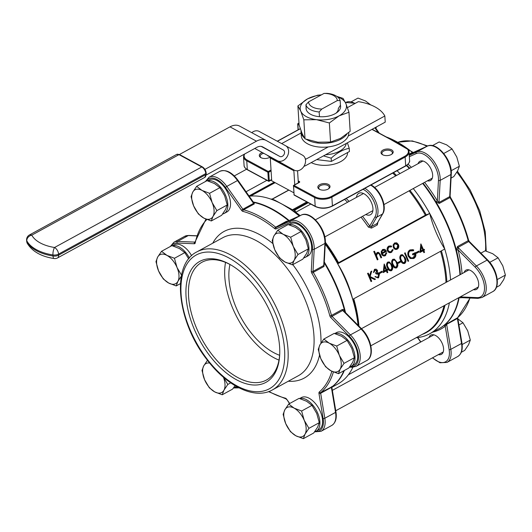 <?xml version="1.0" encoding="UTF-8"?>
<svg xmlns="http://www.w3.org/2000/svg" width="532" height="532" viewBox="0 0 532 532"><rect width="100%" height="100%" fill="white"/><g stroke="black" fill="none" stroke-linecap="round" stroke-linejoin="round"><path stroke-width="0.8" d="M229.957 264.457A60.987 33.569 -118.7 0 0 228.973 278.968A60.987 33.569 -118.7 0 0 279.646 355.296M391.246 154.546A6.098 3.298 176.4 0 1 382.575 154.712A6.098 3.298 176.4 0 1 382.774 150.177A6.098 3.298 176.4 0 1 391.133 149.652A6.098 3.298 176.4 0 1 391.898 154.127A6.098 3.298 176.4 0 1 391.246 154.546M328.064 189.106A6.098 3.298 176.4 0 1 319.393 189.272A6.098 3.298 176.4 0 1 319.592 184.73A6.098 3.298 176.4 0 1 327.951 184.205A6.098 3.298 176.4 0 1 328.716 188.687A6.098 3.298 176.4 0 1 328.064 189.106M270.003 157.146A6.098 3.298 176.4 0 1 269.525 157.439A6.098 3.298 176.4 0 1 260.853 157.612A6.098 3.298 176.4 0 1 262.03 152.591M375.798 128.199L376.563 126.869M370.91 105.057L365.537 100.98L358.003 98.081L351.293 101.752M461.311 352.264L464.715 350.402L468.586 344.643L470.301 340.068L467.714 330.824L462.98 322.751L458.93 324.966M462.98 322.751L457.606 318.675M470.301 340.068L462.135 344.537M497.234 279.566L505.4 275.104L503.684 279.679L499.814 285.438L496.409 287.3M505.4 275.104L502.813 265.86L498.078 257.787L492.705 253.711L485.171 250.811L480.895 253.146M498.078 257.787L489.779 262.329M207.733 180.887A18.294 10.068 61.3 0 1 224.743 193.528A18.294 10.068 61.3 0 1 224.178 213.452A18.294 10.068 61.3 0 1 222.602 214.03M172.634 245.851A18.294 10.068 61.3 0 1 189.399 258.013M236.301 386.392A18.294 10.068 61.3 0 1 235.117 387.263A18.294 10.068 61.3 0 1 233.535 387.841M299.802 398.581A18.294 10.068 61.3 0 1 312.843 405.151A18.294 10.068 61.3 0 1 316.247 431.146A18.294 10.068 61.3 0 1 314.671 431.725M334.901 333.617A18.294 10.068 61.3 0 1 335.519 333.471A18.294 10.068 61.3 0 1 352.157 346.771A18.294 10.068 61.3 0 1 351.346 366.182A18.294 10.068 61.3 0 1 349.77 366.761M451.203 170.719L459.369 166.257L457.653 170.832L453.783 176.591L451.076 178.074M459.369 166.257L456.782 157.007L452.04 148.94L446.667 144.864L439.139 141.964L432.423 145.635M452.04 148.94L443.741 153.482M288.863 224.77A18.294 10.068 61.3 0 1 305.873 237.412A18.294 10.068 61.3 0 1 305.315 257.335A18.294 10.068 61.3 0 1 303.732 257.914M461.204 297.641L460.712 297.913L459.316 297.395M439.326 328.517A104.904 57.735 -118.7 0 0 439.545 328.39A104.904 57.735 -118.7 0 0 443.708 325.677A104.904 57.735 -118.7 0 0 459.216 297.448M446.82 323.622A1.217 0.672 61.3 0 0 446.654 324.354L450.81 349.344A20.735 11.411 61.3 0 1 446.98 362.418L457.7 356.553A20.735 11.411 -118.7 0 0 461.537 343.479L457.38 318.488L446.654 324.354L445.231 326.229A1.217 1.017 52.4 0 0 443.708 325.677L457.54 317.764A104.904 57.735 -118.7 0 0 469.869 298.013M460.386 274.565A104.904 57.735 -118.7 0 0 456.423 250.279L457.48 246.516L468.2 240.65A104.904 57.735 -118.7 0 0 449.979 197.572L439.259 203.43L435.908 201.774A104.904 57.735 -118.7 0 0 423.1 183.174M457.48 246.516A1.217 0.672 61.3 0 0 457.999 247.427L476.386 265.973A20.735 11.411 61.3 0 1 482.078 297.454L492.798 291.589A20.735 11.411 -118.7 0 0 487.106 260.108L468.725 241.561L457.999 247.427L458.099 249.954A1.217 0.432 -14.2 0 0 456.423 250.279A104.904 57.735 -118.7 0 0 435.908 201.774L437.344 200.883L438.986 202.473L449.713 196.614L450.903 174.509A20.735 11.411 -118.7 0 0 442.903 153.282A20.735 11.411 -118.7 0 0 427.289 146.147L409.208 154.699M438.388 354.605A10.979 6.045 -118.7 0 0 441.4 354.345A10.979 6.045 -118.7 0 0 441.434 341.817A10.979 6.045 -118.7 0 0 430.867 335.087A10.979 6.045 -118.7 0 0 429.025 337.481M473.487 289.641A10.979 6.045 -118.7 0 0 476.499 289.381A10.979 6.045 -118.7 0 0 476.532 276.853A10.979 6.045 -118.7 0 0 465.966 270.123A10.979 6.045 -118.7 0 0 464.123 272.517M288.696 220.767A104.904 57.735 -118.7 0 0 254.083 202.493L254.276 203.949L243.556 209.814A104.904 57.735 61.3 0 1 275.669 227.184L286.389 221.319L287.998 221.086M333.411 371.974A104.904 57.735 61.3 0 1 320.829 392.536L332.015 386.771M332.074 386.724A104.904 57.735 -118.7 0 0 343.918 370.711M427.455 180.794A10.979 6.045 -118.7 0 0 430.468 180.534A10.979 6.045 -118.7 0 0 430.501 168.006A10.979 6.045 -118.7 0 0 419.934 161.276A10.979 6.045 -118.7 0 0 418.086 163.67M279.632 347.19A68.941 37.938 61.3 0 1 279.659 355.363A68.941 37.938 61.3 0 1 231.673 376.856A68.941 37.938 61.3 0 1 185.921 293.218A68.941 37.938 61.3 0 1 229.904 264.404A68.941 37.938 61.3 0 1 279.632 347.19M335.965 113.21A14.883 8.046 -3.6 0 0 338.305 108.495L340.433 105.216A17.323 9.37 176.4 0 1 336.942 112.545A17.323 9.37 176.4 0 1 319.466 116.681A17.323 9.37 176.4 0 1 306.219 109.519A17.323 9.37 176.4 0 1 306.445 106.061M304.337 137.881A23.787 12.868 176.4 0 1 301.032 131.896L301.278 135.793A23.787 12.868 -3.6 0 0 328.304 146.912A23.787 12.868 -3.6 0 0 348.227 136.012A23.787 12.868 -3.6 0 0 348.759 132.8L348.746 132.548M348.227 136.012L384.842 115.983A42.693 23.089 176.4 0 0 358.349 101.652L347.443 107.617M281.667 143.6L301.105 132.967M305.421 159.394A10.979 6.982 118.4 0 0 306.073 159.068L328.304 146.912M325.604 154.745A20.735 11.212 -3.6 0 0 330.192 154.26A20.735 11.212 -3.6 0 0 346.246 143.454M323.542 155.869L331.177 158.184L331.383 161.409L349.438 151.534L349.231 148.308L347.396 142.822M316.726 159.6L331.383 161.409M331.177 158.184C337.049 152.797 343.067 149.505 349.231 148.308M416.13 337.727A104.904 57.735 -118.7 0 0 429.716 333.77A104.904 57.735 -118.7 0 0 449.387 302.828M450.557 279.938A104.904 57.735 -118.7 0 0 444.759 249.009L444.752 249.003C437.982 238.183 432.975 226.339 429.73 213.478L337.694 263.805A104.904 57.735 -118.7 0 0 325.238 244.181M429.723 213.465L425.374 215.207L338.552 262.702L337.694 263.819C344.47 274.638 349.477 286.482 352.723 299.343L444.759 249.009A104.904 57.735 -118.7 0 0 429.73 213.478A104.904 57.735 -118.7 0 0 413.271 188.547M299.636 215.812A102.21 56.252 -118.7 0 0 295.174 212.361L292.394 210.672A104.904 57.735 -118.7 0 0 291.383 209.954A104.904 57.735 -118.7 0 0 289.907 208.943A104.904 57.735 -118.7 0 0 282.878 204.601A104.904 57.735 -118.7 0 0 273.774 200.212A104.904 57.735 -118.7 0 0 273.155 199.965A104.904 57.735 -118.7 0 0 271.819 199.46A104.904 57.735 -118.7 0 0 270.861 199.114A104.904 57.735 -118.7 0 0 270.702 199.054A104.904 57.735 -118.7 0 0 249.189 196.222M299.25 215.985A104.904 57.735 -118.7 0 0 292.394 210.672L292.74 209.98L294.236 209.768A1.829 1.41 -60.2 0 0 294.462 211.955M288.883 190.104L272.211 199.221L274.652 200.099L290.984 208.936A1.829 1.27 -55.3 0 1 289.907 208.943L282.878 204.601M362.538 216.305A103.075 56.724 61.3 0 1 369.727 226.08L368.357 227.078L371.496 228.102A1.217 0.672 61.3 0 1 371.243 226.712L369.727 226.08L375.067 216.77A17.077 9.396 -118.7 0 0 374.309 202.413A17.077 9.396 -118.7 0 0 363.762 189.678L363.083 189.312M295.785 212.295A1.217 0.658 126.3 0 1 295.174 212.361L294.814 210.1L295.785 212.295A101.851 56.059 61.3 0 1 300.081 215.606M371.496 228.102L377.301 224.93L377.919 222.256M424.583 252.281L423.891 252.693L423.093 250.791L419.948 252.507L420.918 243.929L423.499 249.714L424.263 249.295L424.543 249.96L423.778 250.379L424.583 252.281L424.13 252.527L423.332 250.625L420.253 252.308L420.799 243.995M423.432 249.568L424.263 249.295M424.543 249.96L423.791 250.406M400.669 262.017L398.122 263.413L397.763 262.569L400.31 261.172L400.669 262.017M396.819 267.716L396.493 267.942C394.591 268.301 393.248 267.264 392.45 264.83C391.266 262.595 391.392 260.753 392.835 259.29L394.378 259.17M387.835 272.377L387.143 272.79L386.345 270.894L383.206 272.61L384.171 264.025L386.751 269.817L387.515 269.398L387.795 270.063L387.03 270.482L387.835 272.377L387.382 272.623L386.584 270.728L383.506 272.411L384.343 264.118M386.691 269.664L387.515 269.398M387.795 270.063L387.043 270.509M391.904 252.002L391.386 252.348C389.757 253.112 388.44 252.574 387.436 250.738C386.771 248.65 387.229 247.101 388.806 246.097L390.894 245.877M391.452 246.788L388.899 246.954L387.888 249.275L388.387 250.831L390.003 251.922L391.326 251.656L392.663 249.661L393.181 249.761L391.559 252.221C389.963 252.966 388.679 252.447 387.708 250.658C387.063 248.637 387.509 247.134 389.045 246.15L390.993 245.904L391.712 246.283L391.279 246.948L388.819 247.014M389.604 251.822L391.087 251.603L392.397 249.588L393.181 249.761M383.665 255.2L384.836 255.021L386.079 252.78L386.751 252.84L385.387 255.593C383.858 256.244 382.648 255.673 381.757 253.877L381.471 251.629L382.847 249.541L385.221 249.654L386.558 251.317L382.229 253.684L383.107 254.895L385.075 255.074L386.358 252.846L386.877 252.893M385.693 255.407L385.221 255.719C383.645 256.384 382.395 255.799 381.477 253.957L381.185 251.643L382.601 249.488L384.437 249.302M386.558 251.317L382.235 253.717M377.401 252.52L378.651 252.374L380.393 254.529L381.65 257.508L381.198 257.754L379.382 253.664L377.534 253.132L376.523 255.732L377.999 259.503L377.314 259.915L373.743 251.476L374.508 251.244L376.084 254.968L377.161 252.467L378.558 252.348M375.845 254.715L377.161 252.467M381.65 257.508L380.959 257.92L379.117 253.764L377.228 253.345M397.63 248.876L397.178 249.182C395.582 249.86 394.305 249.289 393.361 247.453L393.121 244.959L394.544 242.958L396.799 242.944M396.978 242.998L398.501 244.72C399.146 246.642 398.761 248.092 397.344 249.056C395.795 249.714 394.558 249.156 393.64 247.38L393.407 244.953L394.784 243.011L396.426 242.778M375.479 279.14L374.887 279.466L369.979 277.092L371.708 281.195L371.023 281.608L367.539 273.382L368.31 273.149L369.68 276.394L370.897 271.546L371.742 271.087L370.152 276.574L375.479 279.174L374.688 279.606L370.106 277.398M369.514 276.008L370.897 271.546M376.516 277.278L377.813 277.119L378.757 274.459L375.984 273.827L375.632 272.983L376.756 270.708L374.741 270.236M374.149 272.071L373.697 272.317L374.761 269.358L376.21 269.199L377.487 270.389L377.361 272.557L378.478 272.863L379.456 274.06L378.664 277.618L375.253 276.753L375.705 276.507L376.703 277.338L378.053 277.172L379.037 274.379L377.68 273.308L376.23 273.667L375.944 272.996L377.035 270.635L375.047 270.023L374.149 272.071L373.437 272.497L374.515 269.305L376.117 269.172M377.294 272.504L378.312 272.816L377.294 272.504M378.584 277.677L378.159 277.97L374.92 276.746L375.705 276.507M382.335 272.045L379.788 273.435L379.436 272.59L381.983 271.2L382.335 272.045M391.725 270.502L391.399 270.722C389.504 271.087 388.154 270.05 387.363 267.609C386.179 265.382 386.305 263.54 387.742 262.077L389.284 261.957M404.965 263.26L404.639 263.48C402.737 263.845 401.394 262.808 400.596 260.374C399.412 258.14 399.545 256.298 400.982 254.835L402.524 254.715M408.616 261.046L408.024 261.372L404.546 253.146L405.138 252.82L408.616 261.046M414.368 258.093L413.743 258.505L410.219 258.512L408.237 256.185C407.306 253.392 407.884 251.303 409.966 249.92L412.978 249.661M413.524 250.625L410.471 250.645C408.749 251.789 408.243 253.518 408.948 255.832L411.056 257.914L413.683 257.681C415.146 256.836 415.672 255.433 415.253 253.485L413.032 254.702L412.752 254.037L415.406 252.58C416.363 255.18 415.864 257.109 413.909 258.379L410.451 258.392L408.51 256.111C407.598 253.372 408.164 251.323 410.212 249.967L413.723 249.927L413.371 250.785L410.006 250.958M411.116 257.934L413.437 257.628L415 253.658L412.792 254.868L412.44 254.023L415.406 252.58M419.083 251.942L416.536 253.338L416.184 252.494L418.724 251.104L419.083 251.942M365.81 214.509A12.196 6.716 -118.7 0 0 370.518 214.715A12.196 6.716 -118.7 0 0 372.945 208.491A12.196 6.716 -118.7 0 0 367.552 196.601A12.196 6.716 -118.7 0 0 358.807 193.316A12.196 6.716 -118.7 0 0 356.447 197.385M344.37 370.465A104.904 57.735 61.3 0 1 331.981 386.89M253.245 201.98A104.904 57.735 61.3 0 1 261.318 204.188A104.904 57.735 61.3 0 1 289.175 220.547M331.882 387.283L337.687 384.111A104.904 57.735 -118.7 0 0 352.889 367.26M358.089 325.265A104.904 57.735 -118.7 0 0 352.723 299.35A104.904 57.735 -118.7 0 0 352.723 299.343A104.904 57.735 -118.7 0 0 337.694 263.819A104.904 57.735 -118.7 0 0 337.694 263.805L337.694 263.805M324.281 261.977A104.904 57.735 61.3 0 1 345.547 312.617M429.716 333.77L439.099 328.636A104.904 57.735 -118.7 0 0 458.764 297.694M459.941 274.805A104.904 57.735 -118.7 0 0 454.135 243.882A104.904 57.735 -118.7 0 0 422.654 183.42M399.978 173.578A104.904 57.735 -118.7 0 0 397.038 170.739M409.361 168.445A104.904 57.735 -118.7 0 0 406.388 165.585M406.488 165.519A104.292 57.396 61.3 0 1 409.474 168.385M422.794 183.34A104.292 57.396 61.3 0 1 460 274.771M391.559 154.36A5.247 2.84 -3.6 0 0 392.383 152.691A5.247 2.84 -3.6 0 0 386.97 150.19A5.247 2.84 -3.6 0 0 381.916 153.349A5.247 2.84 -3.6 0 0 382.947 154.905M328.377 188.92A5.247 2.84 -3.6 0 0 329.202 187.251A5.247 2.84 -3.6 0 0 323.788 184.75A5.247 2.84 -3.6 0 0 318.735 187.909A5.247 2.84 -3.6 0 0 319.765 189.465M263.44 153.376A5.247 2.84 -3.6 0 0 260.195 156.248A5.247 2.84 -3.6 0 0 261.225 157.798M377.999 259.503L377.314 259.915M377.554 259.749L373.743 251.476M374.056 251.49L374.508 251.244M385.614 255.466L385.221 255.719M382.003 252.933L385.554 250.991L383.113 250.08L382.069 251.377L382.029 253.106L385.893 250.991L382.841 250.259M385.893 250.991L385.554 250.991M391.825 252.062L391.386 252.348M397.55 248.943L397.178 249.182M395.023 243.57L393.926 245.072L394.086 247.134L395.402 248.57L397.291 248.378L398.302 246.522L397.816 244.507L396.307 243.39L394.678 243.802M398.056 244.973L394.85 243.696M395.549 248.63L396.859 248.444L397.776 245.046M371.708 281.195L371.023 281.608M371.263 281.448L367.539 273.382M371.163 271.586L371.802 271.24M367.858 273.395L368.31 273.149M375.253 276.753L374.92 276.746M377.361 272.557L378.478 272.863M382.435 271.958L379.788 273.435M380.028 273.268L379.436 272.59M379.748 272.603L382.149 271.293M384.117 271.253L386.298 270.063L384.629 266.113L384.117 271.253M384.137 271.061L385.986 270.05L384.57 266.705M391.645 270.569L391.565 270.595C389.743 270.961 388.433 269.943 387.635 267.536C386.478 265.328 386.591 263.52 387.988 262.123L389.377 261.983L391.991 265.155C393.121 267.39 392.982 269.199 391.565 270.595L391.399 270.722M390.122 269.977L391.067 269.87L391.885 267.682L391.259 265.475C390.648 263.579 389.597 262.722 388.121 262.908L388.287 262.781C387.176 264.045 387.11 265.548 388.087 267.283L389.517 269.611L391.306 269.923L392.17 267.636L391.539 265.395C390.927 263.466 389.843 262.595 388.287 262.781L388.087 262.914M396.732 267.782L396.659 267.809C394.837 268.175 393.527 267.157 392.729 264.75C391.565 262.542 391.685 260.74 393.075 259.343L394.471 259.197L397.085 262.369C398.215 264.603 398.076 266.419 396.659 267.809L396.493 267.942M395.216 267.197L396.154 267.084L396.978 264.896L396.353 262.688C395.735 260.793 394.691 259.935 393.208 260.121L393.381 259.995C392.264 261.259 392.197 262.761 393.175 264.504L394.604 266.825L396.4 267.137L397.264 264.85L396.633 262.615C396.021 260.687 394.937 259.809 393.381 259.995L393.181 260.128M400.762 261.93L398.122 263.413M398.362 263.247L397.763 262.569M398.082 262.582L400.483 261.265M404.885 263.327L404.805 263.353C402.983 263.719 401.673 262.702 400.875 260.294C399.718 258.087 399.831 256.278 401.221 254.881L402.618 254.742L405.231 257.914C406.362 260.148 406.222 261.963 404.805 263.353L404.639 263.48M403.362 262.742L404.3 262.628L405.125 260.441L404.5 258.233C403.888 256.338 402.837 255.48 401.361 255.666L401.527 255.54C400.416 256.803 400.35 258.306 401.328 260.042L402.751 262.369L404.546 262.682L405.411 260.394L404.779 258.153C404.167 256.225 403.083 255.353 401.527 255.54L401.328 255.673M408.716 260.959L408.024 261.372M408.263 261.205L404.546 253.146M404.859 253.159L405.311 252.913M414.288 258.153L413.743 258.505M419.183 251.855L416.536 253.338M416.775 253.172L416.184 252.494M416.496 252.507L418.897 251.19M420.865 251.157L423.046 249.96L421.377 246.01L420.865 251.157M420.885 250.958L422.734 249.947L421.317 246.602M290.984 208.936L292.74 209.98M272.211 199.221A1.829 0.798 -75.4 0 1 271.819 199.46M270.988 199.161A1.829 1.822 42.5 0 0 272.298 199.008M274.652 200.099A1.829 1.044 -67.1 0 1 273.84 200.251M306.798 201.921L292.228 209.887A1.829 1.357 -48.5 0 1 291.383 209.954M295.12 212.321A1.217 0.705 129.8 0 0 295.765 212.275L310.774 204.069M371.043 184.943C380.214 189.525 387.442 206.509 382.821 213.718L377.048 223.533L382.508 214.017A18.294 10.068 -118.7 0 0 370.691 185.149M311.207 162.619A21.347 11.544 -3.6 0 0 334.635 164.009A21.347 11.544 -3.6 0 0 347.556 152.558M384.842 115.983L385.228 122.127L306.459 165.213A18.294 11.638 -61.6 0 1 303.978 166.303M267.862 155.849A8.539 6.59 119.2 0 1 267.802 155.816L294.356 170.18L277.418 160.717A8.539 6.59 -60.8 0 0 287.32 156.361A8.539 6.59 -60.8 0 0 285.691 145.775A8.539 6.59 -60.8 0 0 285.631 145.741L259.137 131.411A8.539 6.59 -60.8 0 0 251.776 132.668M285.75 145.808L302.562 155.204A8.539 6.59 119.2 0 1 302.622 155.238A8.539 6.59 119.2 0 1 304.251 165.824A8.539 6.59 119.2 0 1 294.356 170.18M254.775 148.468L277.418 160.717M283.337 150.051L283.283 150.017A3.658 2.826 -60.8 0 1 283.31 150.031A3.658 2.826 -60.8 0 1 283.995 154.586A3.658 2.826 -60.8 0 1 279.766 156.435L261.192 146.386M279.766 156.435L262.722 146.912A10.979 6.982 118.4 0 0 262.668 146.885A10.979 6.982 118.4 0 0 256.863 147.324L206.217 175.028M204.913 169.382L256.477 141.18A18.294 11.638 -61.6 0 1 266.146 140.448A18.294 11.638 -61.6 0 1 266.239 140.495L283.283 150.017M179.444 154.493L229.984 126.849A18.294 11.638 -61.6 0 1 239.659 126.117A18.294 11.638 -61.6 0 1 239.746 126.164L266.06 140.401M261.285 146.406L267.802 149.931L261.551 146.46M297.568 170.772L298.326 182.815M269.658 156.827A2.441 1.549 118.4 0 1 270.276 157.991L271.712 180.814L293.804 192.764M294.748 184.77L293.87 170.752A2.441 1.549 118.4 0 0 293.252 169.588M346.964 134.017A23.787 12.868 176.4 0 1 328.064 143.015A23.787 12.868 176.4 0 1 306.352 139.357M301.032 131.896A23.787 12.868 176.4 0 1 301.052 130.825M348.965 112.252L350.162 131.304L340.473 138.4L330.558 142.024L317.903 142.19L305.029 138.879L302.176 133.678L299.104 125.007L297.9 105.954L300.76 111.155L303.832 119.826L316.487 119.66L329.361 122.972L339.057 115.876L348.965 112.252L345.893 103.58L343.04 98.38L336.822 96.378M321.434 94.842L317.504 95.235L307.596 98.859L297.9 105.954M329.361 122.972L330.558 142.024M303.832 119.826L305.029 138.879M321.215 94.962A23.175 12.535 -3.6 0 0 307.596 98.859A23.175 12.535 -3.6 0 0 300.76 111.155A23.175 12.535 -3.6 0 0 316.487 119.66A23.175 12.535 176.4 0 0 339.057 115.876A23.175 12.535 -3.6 0 0 345.893 103.58A23.175 12.535 -3.6 0 0 337.348 96.758M305.92 104.804L308.593 101.865A14.364 7.767 -3.6 0 0 321.84 109.027L319.167 111.973A17.323 9.37 176.4 0 1 305.92 104.804L306.219 109.519M321.84 109.027L337.281 100.581A14.364 7.767 -3.6 0 0 324.035 93.419L308.593 101.865M324.035 93.419L326.887 93.339A17.323 9.37 176.4 0 1 340.134 100.501L340.433 105.216M319.167 111.973L319.466 116.681M340.134 100.501L337.281 100.581M342.216 309.564C343.473 309.232 344.317 309.83 344.736 311.373A104.904 57.735 -118.7 0 0 324.227 262.881L323.995 266.479L313.268 272.344A104.904 57.735 61.3 0 1 331.489 315.429L342.216 309.564A1.217 0.672 -118.7 0 0 342.734 310.475L343.865 310.914L361.733 328.942A1.217 0.472 135.3 0 0 361.122 329.022L350.395 334.887A20.735 11.411 61.3 0 1 356.094 366.368L366.814 360.503A20.735 11.411 -118.7 0 0 361.122 329.022L342.734 310.475L332.015 316.341L350.395 334.887A1.217 0.472 -44.7 0 0 349.251 336.158L330.871 317.611A2.441 1.343 61.3 0 1 329.827 315.789A103.68 57.064 -118.7 0 0 311.819 273.202A2.441 1.343 61.3 0 1 311.28 271.287L312.477 249.189A19.518 10.74 -118.7 0 0 304.942 229.212A19.518 10.74 -118.7 0 0 290.246 222.496L276.022 228.94A2.441 1.343 61.3 0 1 274.652 228.567A103.68 57.064 -118.7 0 0 242.911 211.397A2.441 1.343 61.3 0 1 241.495 210.266L225.422 187.43A19.518 10.74 -118.7 0 0 206.416 180.993M224.178 213.452L226.858 211.982A18.294 10.068 -118.7 0 0 230.502 202.652A18.294 10.068 -118.7 0 0 222.416 184.81A18.294 10.068 -118.7 0 0 209.302 179.883L207.553 180.833M191.613 255.693A18.294 10.068 -118.7 0 0 174.203 244.846L172.454 245.797M316.247 431.146L318.927 429.683A18.294 10.068 -118.7 0 0 322.565 420.347A18.294 10.068 -118.7 0 0 315.523 403.682A18.294 10.068 -118.7 0 0 301.371 397.577L299.622 398.528M351.346 366.182L354.026 364.719A18.294 10.068 -118.7 0 0 357.664 355.383A18.294 10.068 -118.7 0 0 338.199 332.001A18.294 10.068 -118.7 0 0 336.47 332.613L334.721 333.564M305.315 257.335L307.995 255.865A18.294 10.068 -118.7 0 0 311.632 246.535A18.294 10.068 -118.7 0 0 303.546 228.694A18.294 10.068 -118.7 0 0 290.432 223.766L288.69 224.717M344.876 311.932A104.904 57.735 -118.7 0 0 344.736 311.373A1.217 0.432 -14.2 0 0 344.483 311.539M253.671 202.599A1.217 0.918 -77.6 0 0 254.083 202.493A104.904 57.735 -118.7 0 0 253.518 202.373M323.995 266.479A1.217 0.672 61.3 0 1 323.722 265.521L324.919 243.423A20.735 11.411 -118.7 0 0 316.919 222.19A20.735 11.411 -118.7 0 0 301.298 215.061A1.217 1.017 65.6 0 1 301.358 215.028L287.134 221.472L276.354 227.37L290.578 220.92A20.735 11.411 61.3 0 1 306.193 228.055A20.735 11.411 61.3 0 1 314.199 249.289L313.002 271.387L323.722 265.521L324.141 264.55L325.311 242.905A1.217 0.758 -176.9 0 1 324.919 243.423L314.199 249.289A1.217 0.758 3.1 0 1 312.477 249.189M409.806 168.198A104.904 57.735 -118.7 0 0 406.8 165.299M331.556 386.671A1.217 0.672 -118.7 0 0 331.389 387.396L331.895 387.555L335.945 411.888A1.217 0.545 170.6 0 1 335.552 412.393L324.826 418.252A20.735 11.411 61.3 0 1 320.995 431.332L331.715 425.467A20.735 11.411 -118.7 0 0 335.552 412.393L331.389 387.396L320.67 393.261L324.826 418.252A1.217 0.545 170.6 0 1 323.123 418.445L318.967 393.447A2.441 1.343 61.3 0 1 319.286 391.998A103.68 57.064 -118.7 0 0 331.842 371.269M238.037 180.375L237.498 180.548A20.735 11.411 -118.7 0 0 219.743 171.384C225.787 169.11 231.886 172.109 238.037 180.375L253.618 202.519L253.571 203.377L237.498 180.548L226.778 186.413L242.845 209.242L253.571 203.377A1.217 0.672 61.3 0 0 254.276 203.949M461.151 296.391A106.121 58.407 61.3 0 1 461.058 296.942L461.151 297.521M460.712 297.913A1.217 0.672 -118.7 0 1 460.852 297.627L477.995 298.359A1.217 0.964 -87.6 0 1 477.151 297.627L461.058 296.942A1.217 0.838 10.2 0 0 460.612 296.683M292.42 264.85L302.781 259.184L306.645 253.432L308.361 248.85L305.78 239.606L301.039 231.54L295.666 227.457L288.131 224.557L277.777 230.223L283.157 234.299A16.465 9.064 -118.7 0 0 273.907 235.975A16.465 9.064 -118.7 0 0 274.778 249.801A16.465 9.064 -118.7 0 0 284.893 261.95A16.465 9.064 -118.7 0 0 294.136 260.274A16.465 9.064 -118.7 0 0 293.265 246.449A16.465 9.064 -118.7 0 0 283.157 234.299L290.685 237.199L293.265 246.449L298.006 254.515L294.136 260.274L292.42 264.85L284.893 261.95L279.519 257.867L274.778 249.801L272.198 240.557L273.907 235.975L277.777 230.223M298.006 254.515L308.361 248.85M290.685 237.199L301.039 231.54M338.458 373.697L348.812 368.031L352.683 362.279L354.398 357.697L351.812 348.453L347.07 340.387L341.697 336.304L334.169 333.404L323.815 339.07L329.188 343.147A16.465 9.064 -118.7 0 0 319.945 344.822A16.465 9.064 -118.7 0 0 320.816 358.648A16.465 9.064 -118.7 0 0 330.931 370.797A16.465 9.064 -118.7 0 0 340.174 369.122A16.465 9.064 -118.7 0 0 339.303 355.296A16.465 9.064 -118.7 0 0 329.188 343.147L336.716 346.046L339.303 355.296L344.038 363.363L340.174 369.122L338.458 373.697L330.931 370.797L325.551 366.714L320.816 358.648L318.229 349.404L319.945 344.822L323.815 339.07M344.038 363.363L354.398 357.697M336.716 346.046L347.07 340.387M303.36 438.661L313.714 432.995L317.584 427.243L319.3 422.661L316.713 413.417L311.971 405.351L306.598 401.268L299.07 398.368L288.716 404.034L294.09 408.111A16.465 9.064 -118.7 0 0 284.846 409.786A16.465 9.064 -118.7 0 0 285.717 423.612A16.465 9.064 -118.7 0 0 295.832 435.761A16.465 9.064 -118.7 0 0 305.075 434.085A16.465 9.064 -118.7 0 0 304.204 420.26A16.465 9.064 -118.7 0 0 294.09 408.111L301.617 411.017L304.204 420.26L308.939 428.327L305.075 434.085L303.36 438.661L295.832 435.761L290.452 431.678L285.717 423.612L283.13 414.368L284.846 409.786L288.716 404.034M308.939 428.327L319.3 422.661M301.617 411.017L311.971 405.351M209.675 363.057A16.465 9.064 -118.7 0 0 203.709 365.903A16.465 9.064 -118.7 0 0 204.581 379.728A16.465 9.064 -118.7 0 0 214.695 391.878A16.465 9.064 -118.7 0 0 223.939 390.202L222.223 394.777L232.584 389.111L235.058 385.667M223.467 377.274L227.809 384.443L223.939 390.202A16.465 9.064 -118.7 0 0 223.413 377.228M222.223 394.777L214.695 391.878L209.322 387.795L204.581 379.728L202 370.485L203.709 365.903L207.58 360.151M227.809 384.443L230.695 382.867M188.707 258.858L184.81 252.62L179.43 248.537L171.903 245.638L161.548 251.303L166.922 255.38A16.465 9.064 -118.7 0 0 157.678 257.056A16.465 9.064 -118.7 0 0 158.549 270.881A16.465 9.064 -118.7 0 0 168.664 283.031A16.465 9.064 -118.7 0 0 177.907 281.355A16.465 9.064 -118.7 0 0 177.036 267.53A16.465 9.064 -118.7 0 0 166.922 255.38L174.449 258.279L177.036 267.53L181.778 275.596M181.332 276.181L177.907 281.355L176.192 285.93L168.664 283.031L163.284 278.948L158.549 270.881L155.962 261.638L157.678 257.056L161.548 251.303M174.449 258.279L184.81 252.62M176.192 285.93L180.421 283.616M211.29 220.966L221.645 215.3L225.515 209.548L227.231 204.966L224.644 195.723L219.909 187.656L214.529 183.573L207.001 180.674L196.647 186.34L202.02 190.416A16.465 9.064 -118.7 0 0 192.777 192.092A16.465 9.064 -118.7 0 0 193.648 205.917A16.465 9.064 -118.7 0 0 203.763 218.067A16.465 9.064 -118.7 0 0 213.006 216.384A16.465 9.064 -118.7 0 0 212.135 202.566A16.465 9.064 -118.7 0 0 202.02 190.416L209.548 193.316L212.135 202.566L216.876 210.632L213.006 216.384L211.29 220.966L203.763 218.067L198.383 213.984L193.648 205.917L191.061 196.674L192.777 192.092L196.647 186.34M216.876 210.632L227.231 204.966M209.548 193.316L219.909 187.656M230.609 264.803A67.132 36.947 -118.7 0 0 201.947 262.263A67.132 36.947 -118.7 0 0 201.748 338.891A67.132 36.947 -118.7 0 0 266.379 380.061A67.132 36.947 -118.7 0 0 279.706 354.558M225.541 262.402A67.132 36.947 -118.7 0 0 278.987 360.117M298.977 182.463L298.266 181.884M300.321 128.757L277.405 141.293M244.647 154.007A11.591 6.264 -3.6 0 0 247.18 160.072L268.288 171.49L271.027 169.994M298.199 180.867L299.383 181.505A1.217 0.658 -3.6 0 1 299.317 182.443L293.95 185.375L315.064 196.793A11.591 6.264 -3.6 0 0 331.416 196.408L404.686 156.328A11.591 6.264 -3.6 0 0 405.311 147.43L371.954 129.389M298.984 123.178L298.286 123.564L299.037 123.969M409.174 154.154L412.373 152.405A104.904 57.735 -118.7 0 0 386.252 136.924M432.656 357.743A19.518 10.74 -118.7 0 0 449.108 349.531L445.231 326.229A106.121 58.407 61.3 0 1 432.696 332.141M417.773 337.561L420.859 341.95M477.151 297.627A19.518 10.74 -118.7 0 0 484.479 286.914A19.518 10.74 -118.7 0 0 475.242 267.244L458.099 249.954A106.121 58.407 61.3 0 1 462.049 273.654M424.609 182.35A106.121 58.407 61.3 0 1 437.344 200.883L438.461 180.282A19.518 10.74 -118.7 0 0 430.933 160.298A19.518 10.74 -118.7 0 0 416.23 153.582L409.334 156.707M408.091 164.169A106.121 58.407 61.3 0 1 411.369 167.347M284.587 349.87A76.236 41.962 -118.7 0 0 203.483 252.467A76.236 41.962 -118.7 0 0 210.459 363.316A76.236 41.962 -118.7 0 0 284.587 349.87M305.228 158.616L306.073 159.068M441.387 250.851A102.21 56.252 61.3 0 1 446.867 281.96M444.998 305.222A102.21 56.252 61.3 0 1 422.162 334.428M338.126 263.007A102.21 56.252 -118.7 0 0 325.298 243.058M368.357 227.078A101.851 56.059 -118.7 0 0 361.029 217.129M347.589 202.233A101.851 56.059 -118.7 0 0 344.603 199.42M325.331 242.24A101.851 56.059 61.3 0 1 338.552 262.702M425.374 215.207A101.851 56.059 -118.7 0 0 409.128 190.815M395.695 175.919A101.851 56.059 -118.7 0 0 392.709 173.106M353.747 298.791A101.851 56.059 61.3 0 1 358.94 326.123M348.347 374.801L425.653 332.52A101.851 56.059 -118.7 0 0 444.034 305.754M446.002 282.432A101.851 56.059 -118.7 0 0 440.569 251.303M293.538 186.133L294.09 194.832L315.197 206.256L314.651 197.552L293.538 186.133A0.612 0.386 -61.6 0 1 293.95 185.375A0.612 0.333 61.3 0 0 293.691 185.349A0.612 0.612 0 0 0 293.378 185.927L293.538 186.133M346.192 198.549A103.075 56.724 61.3 0 1 349.158 201.375M364.879 188.328A18.294 10.068 61.3 0 1 376.703 217.196L382.508 214.017A1.217 0.964 -150.2 0 0 382.821 213.718M375.067 216.77A1.217 0.964 -150.2 0 0 376.703 217.196L371.243 226.712L377.048 223.533A1.217 0.672 61.3 0 0 377.301 224.93M247.792 169.801A0.612 0.386 -61.6 0 1 247.466 169.828L268.58 181.246A0.612 0.612 0 0 0 269.159 181.246A0.612 0.333 -118.7 0 1 268.899 181.219A0.612 0.386 -61.6 0 1 268.421 180.953L267.875 172.248L246.762 160.83L247.314 169.535L268.421 180.953L271.639 179.643M294.568 195.104A0.612 0.386 -61.6 0 1 294.243 195.124L315.356 206.549A0.612 0.386 118.4 0 1 315.197 206.256A12.196 6.597 -3.6 0 0 332.414 205.844A0.612 0.333 61.3 0 1 332.287 206.157L405.557 166.077A0.612 0.333 61.3 0 0 405.683 165.771L405.131 157.066L331.862 197.139L332.414 205.844L405.683 165.771A12.196 6.597 -3.6 0 0 409.574 160.524L409.028 151.82A12.196 6.597 176.4 0 1 405.131 157.066A0.612 0.333 61.3 0 0 404.686 156.328M299.097 124.987L297.873 124.322L298.213 129.742M271.087 170.938L268.733 172.228L269.285 180.933A0.612 0.333 -118.7 0 1 269.159 181.246L271.653 179.883M331.416 196.408A0.612 0.333 61.3 0 1 331.862 197.139A12.196 6.597 176.4 0 1 314.651 197.552A0.612 0.386 118.4 0 1 315.064 196.793M247.18 160.072A0.612 0.386 -61.6 0 0 246.762 160.83A12.196 6.597 176.4 0 1 243.523 156.707L244.075 165.412A12.196 6.597 -3.6 0 0 247.314 169.535A0.612 0.386 -61.6 0 0 247.466 169.828C245.106 168.311 243.975 166.842 244.075 165.412M275.064 182.622L250.439 196.095M307.695 202.406L294.236 209.768L294.814 210.1L308.287 202.725M393.54 172.654A102.21 56.252 61.3 0 1 396.526 175.467M409.939 190.376A102.21 56.252 61.3 0 1 426.212 214.828M358.475 325.651A102.21 56.252 -118.7 0 0 353.301 299.037M294.243 195.124A0.612 0.386 -61.6 0 1 294.09 194.832L293.923 194.626A0.612 0.612 0 0 0 294.243 195.124M294.056 194.406L293.571 185.661A0.612 0.333 61.3 0 1 293.691 185.349L299.057 182.416A0.612 0.333 61.3 0 1 299.317 182.443M299.383 181.505A0.612 0.386 -61.6 0 0 298.964 182.263L299.11 182.396M405.311 147.43A0.612 0.386 -61.6 0 1 405.63 147.404L372.134 129.289M268.733 172.228A0.612 0.333 -118.7 0 0 268.288 171.49A0.612 0.386 -61.6 0 0 267.875 172.248L268.733 172.228M297.9 123.85L297.873 124.322A0.612 0.386 118.4 0 1 298.286 123.564A0.612 0.333 -118.7 0 0 297.9 123.85M363.968 188.827A1.217 0.778 118.4 0 0 363.762 189.678M229.984 126.849L256.477 141.18M270.276 157.991L293.87 170.752M176.657 154.433A5.48 3.012 61.3 0 1 178.991 154.639A1.217 0.778 118.4 0 1 179.636 154.593L176.657 154.433L29.44 234.958A5.48 3.012 61.3 0 1 31.774 235.164A37.213 20.13 -3.6 0 0 54.563 247.486L201.774 166.962L178.991 154.639L31.774 235.164A5.48 4.469 -28.4 0 0 26.806 240.816L26.873 241.861A42.693 23.089 -3.6 0 0 53.014 255.998L52.947 254.948A42.693 23.089 176.4 0 1 26.806 240.816A5.48 2.959 -3.6 0 1 26.6 240.105L26.667 241.149A5.48 2.959 -3.6 0 0 26.873 241.861A5.48 4.469 -28.4 0 0 27.318 243.417C32.332 251.51 41.25 256.557 54.065 258.539A5.48 1.749 -81.1 0 1 53.014 255.998A5.48 2.959 -3.6 0 0 58.633 255.141L205.851 174.616L205.784 173.572L58.567 254.097L58.633 255.141A5.48 3.012 -118.7 0 1 57.542 257.934L204.76 177.409A5.48 3.012 -118.7 0 0 205.851 174.616A1.217 0.658 -3.6 0 0 206.236 174.09L206.17 173.046A1.217 0.658 176.4 0 1 205.784 173.572A5.48 3.012 -118.7 0 0 201.774 166.962A1.217 0.778 -61.6 0 1 202.419 166.915C204.587 168.311 205.837 170.353 206.17 173.046M58.567 254.097A5.48 3.012 -118.7 0 0 54.563 247.486A5.48 1.749 -81.1 0 0 52.947 254.948A5.48 2.959 -3.6 0 0 58.567 254.097M206.862 219.497A103.68 57.064 -118.7 0 0 195.211 242.978A2.441 1.343 61.3 0 1 194.326 243.756L177.063 243.024A19.518 10.74 -118.7 0 0 171.317 245.957M234.426 387.582A19.518 10.74 -118.7 0 0 237.724 387.176M268.979 391.486A103.68 57.064 -118.7 0 0 285.318 398.162A2.441 1.343 61.3 0 1 286.735 399.293L289.694 403.495M315.556 431.465A19.518 10.74 -118.7 0 0 323.123 418.445M350.621 366.515L351.167 366.541A19.518 10.74 -118.7 0 0 358.495 355.828A19.518 10.74 -118.7 0 0 349.251 336.158M292.813 264.637A83.557 45.985 61.3 0 1 320.823 335.453A83.557 45.985 61.3 0 1 320.962 343.093M319.533 355.09A83.557 45.985 61.3 0 1 288.284 381.238M212.773 243.184A83.557 45.985 61.3 0 1 272.776 243.503M286.389 221.319A1.217 0.672 -118.7 0 0 287.074 221.505L301.298 215.061L290.578 220.92A1.217 1.017 -114.4 0 0 290.246 222.496M288.025 349.79A78.676 43.298 61.3 0 1 272.384 389.936C254.695 399.998 226.891 386.265 206.848 359.479C177.196 321.88 170.606 264.77 196.873 251.882A78.676 43.298 61.3 0 1 253.265 273.082A78.676 43.298 61.3 0 1 288.025 349.79M272.384 389.936L298.299 375.758A78.676 43.298 -118.7 0 0 313.94 335.619A78.676 43.298 -118.7 0 0 279.18 258.904A78.676 43.298 -118.7 0 0 222.788 237.711L196.873 251.882M485.543 250.918A78.676 43.298 -118.7 0 0 456.868 172.188M426.917 146.313A78.676 43.298 -118.7 0 0 398.222 142.177M409.248 155.324L416.563 152.012A20.735 11.411 61.3 0 1 432.183 159.148A20.735 11.411 61.3 0 1 440.183 180.375L450.903 174.509A1.217 0.758 3.1 0 0 451.296 173.991L450.099 196.089A1.217 0.758 3.1 0 1 449.713 196.614A1.217 0.672 61.3 0 0 449.979 197.572L450.471 197.325L450.099 196.089M416.23 153.582A1.217 1.017 65.6 0 1 416.563 152.012L427.289 146.147A1.217 1.017 -114.4 0 1 427.422 146.087M438.461 180.282A1.217 0.758 -176.9 0 0 440.183 180.375L438.986 202.473A1.217 0.672 -118.7 0 0 439.259 203.43M413.178 152.538A1.217 1.017 -114.4 0 0 413.058 152.591A1.217 0.672 61.3 0 1 412.373 152.405A1.217 0.605 -50.9 0 1 413.018 152.358L384.776 136.125M274.652 228.567A1.217 0.605 -50.9 0 1 275.669 227.184A1.217 0.672 -118.7 0 0 276.354 227.37A1.217 1.017 -114.4 0 0 276.022 228.94M311.28 271.287A1.217 0.758 3.1 0 0 313.002 271.387A1.217 0.672 -118.7 0 0 313.268 272.344L311.819 273.202M196.587 235.902L188.308 235.55A20.735 11.411 -118.7 0 0 184.644 236.348L173.924 242.213A20.735 11.411 61.3 0 1 177.588 241.415L194.938 242.1M184.644 236.348L188.734 235.45A1.217 0.964 92.4 0 0 188.308 235.55L177.588 241.415A1.217 0.964 92.4 0 0 177.063 243.024M219.743 171.384L209.023 177.249A20.735 11.411 61.3 0 1 226.778 186.413L225.422 187.43M329.827 315.789A1.217 0.406 -15.3 0 0 331.489 315.429A1.217 0.672 -118.7 0 0 332.015 316.341A1.217 0.472 -44.7 0 0 330.871 317.611M319.286 391.998A1.217 1.011 49.5 0 0 320.829 392.536A1.217 0.672 -118.7 0 0 320.67 393.261A1.217 0.545 170.6 0 1 318.967 393.447M241.495 210.266L242.845 209.242A1.217 0.672 -118.7 0 0 243.556 209.814A1.217 0.904 -75.5 0 0 242.911 211.397M475.242 267.244A1.217 0.472 135.3 0 1 476.386 265.973L487.106 260.108A1.217 0.472 -44.7 0 1 487.724 260.035C497.327 269.318 500.978 287.546 492.798 291.589M449.108 349.531A1.217 0.545 170.6 0 0 450.81 349.344L461.537 343.479A1.217 0.545 170.6 0 0 461.929 342.98C462.96 349.537 461.55 354.059 457.7 356.553M354.997 103.487A20.735 11.411 -118.7 0 0 345.733 102.477L345.468 102.616M378.225 132.581L374.861 127.8M487.724 260.035L469.337 241.488A1.217 0.472 -44.7 0 0 468.725 241.561A1.217 0.672 61.3 0 1 468.2 240.65A1.217 0.406 -15.3 0 0 468.606 240.198C464.569 225.541 458.524 211.251 450.471 197.325M457.766 317.557L457.773 317.983A1.217 0.545 170.6 0 1 457.38 318.488A1.217 0.672 61.3 0 1 457.54 317.764A1.217 1.011 49.5 0 0 457.686 317.664L470.102 298.02M351.167 366.541A1.217 0.964 92.4 0 0 352.004 367.266L356.094 366.368M289.508 403.595L286.735 399.293M286.635 399.505L285.91 398.854A1.217 0.904 -75.5 0 1 285.318 398.162M238.795 387.735A1.217 1.017 -114.4 0 1 238.323 387.496M194.852 242.146A1.217 0.964 92.4 0 0 194.326 243.756M195.064 242.1L194.912 242.233A1.217 0.858 12 0 0 195.211 242.978M250.592 196.082L275.13 182.662M315.356 206.549C320.836 208.956 326.482 208.823 332.287 206.157M405.557 166.077C405.929 166.363 410.458 162.366 409.574 160.524M409.028 151.82C409.141 150.41 408.004 148.94 405.63 147.404M298.066 129.821L297.707 124.116A0.612 0.612 0 0 1 298.026 123.544L298.977 123.018M244.095 154.307L243.523 156.707M277.252 141.206L300.274 128.618M270.861 199.114L272.324 198.995L288.736 190.017M274.213 182.163L249.003 195.956M239.659 126.117L266.146 140.448M302.622 155.238L285.691 145.775M179.636 154.593L202.419 166.915M206.236 174.09L204.76 177.409M54.065 258.539A5.48 5.48 0 0 0 57.542 257.934M26.667 241.149A5.48 5.48 0 0 0 27.318 243.417M29.44 234.958A5.48 5.48 0 0 0 26.6 240.105M301.358 215.028C310.841 210.054 326.548 229.458 325.311 242.905M331.908 386.844L331.895 387.555M477.995 298.359L482.078 297.454M432.43 357.863L439.977 362.771L446.98 362.418M417.54 337.587L420.679 342.049M361.733 328.942C371.343 338.232 374.987 356.46 366.814 360.503M335.945 411.888C336.975 418.445 335.566 422.973 331.715 425.467M188.734 235.45L196.627 235.782M457.773 317.983L461.929 342.98M469.337 241.488L468.606 240.198M451.296 173.991C452.539 160.551 436.832 141.14 427.342 146.12L413.118 152.564M375.339 127.54L379.289 133.16M355.369 103.288L345.733 102.477M314.572 431.858L320.995 431.332M349.471 367.16L352.004 367.266M285.91 398.854L268.534 391.645M239.008 387.848L233.442 387.974M170.313 246.509L173.924 242.213M209.023 177.249L205.412 181.538M194.912 242.233L205.964 219.124M324.793 236.946L372.879 210.645M383.958 204.587L432.31 178.14M315.429 219.822L363.516 193.522M374.588 187.463L422.947 161.016M370.831 345.793L478.348 286.987M361.467 328.67L468.978 269.864M335.752 410.744L443.249 351.951M332.36 390.355L433.879 334.828M246.05 191.759L266.911 180.348M234.293 175.939L246.529 169.249M235.117 387.263L236.501 386.505M486.235 251.117L485.257 231.786L479.751 210.845L470.202 190.07L457.434 171.224M427.721 145.961L412.233 140.913L398.189 142.164"/></g></svg>
